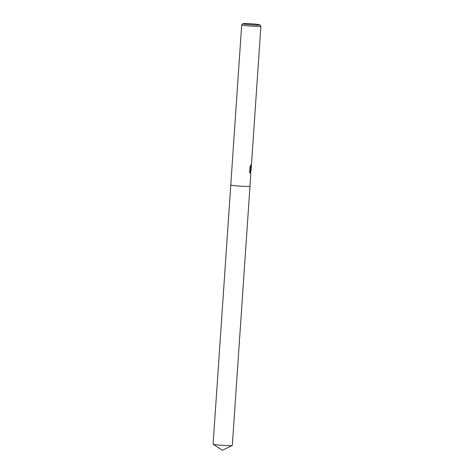 <?xml version="1.0" encoding="UTF-8"?>
<svg xmlns="http://www.w3.org/2000/svg" width="474" height="474" viewBox="0 0 474 474"><rect width="100%" height="100%" fill="white"/><g stroke="black" fill="none" stroke-linecap="round" stroke-linejoin="round"><path stroke-width="0.71" d="M250.663 173.283L250.527 169.117L250.231 173.49L249.674 172.103L250.047 166.706L250.882 165.088L251.137 169.313L250.793 169.414L250.752 171.416M259.74 24.849L260.878 26.147A9.622 0.587 -176.1 0 1 260.896 26.183A9.622 0.587 -176.1 0 1 260.86 26.23A9.622 0.587 -176.1 0 1 250.864 26.088A9.622 0.587 -176.1 0 1 241.687 24.873A9.622 0.587 -176.1 0 1 241.71 24.838A9.622 0.587 -176.1 0 1 241.722 24.826L243.008 23.712A8.402 0.515 -176.1 0 1 243.02 23.7A8.402 0.515 -176.1 0 1 251.487 23.807A8.402 0.515 -176.1 0 1 259.74 24.849A8.402 0.515 -176.1 0 1 259.728 24.921A8.402 0.515 -176.1 0 1 250.746 24.778A8.402 0.515 -176.1 0 1 243.008 23.712M250.811 174.112L249.982 186.235A9.622 0.587 -176.1 0 1 249.946 186.276A9.622 0.587 -176.1 0 1 239.957 186.14A9.622 0.587 -176.1 0 1 230.779 184.925L241.687 24.873M250.515 165.728L250.752 168.027L251.113 168.175L251.244 167.707L260.896 26.183M250.657 172.761L250.793 169.414M250.859 169.496L250.971 168.163M250.011 173.028L250.527 169.117M249.982 186.235L232.313 445.424A9.622 0.587 -176.1 0 1 232.278 445.465A9.622 0.587 -176.1 0 1 232.254 445.477A9.622 0.587 -176.1 0 1 222.667 445.353A9.622 0.587 -176.1 0 1 213.158 444.179A9.622 0.587 -176.1 0 1 213.104 444.114L230.779 184.925A9.622 0.587 -176.1 0 0 239.957 186.14A9.622 0.587 -176.1 0 0 249.946 186.276L249.946 186.276M251.054 170.522L251.137 169.313M213.158 444.179L222.33 450.3L232.254 445.477"/></g></svg>
